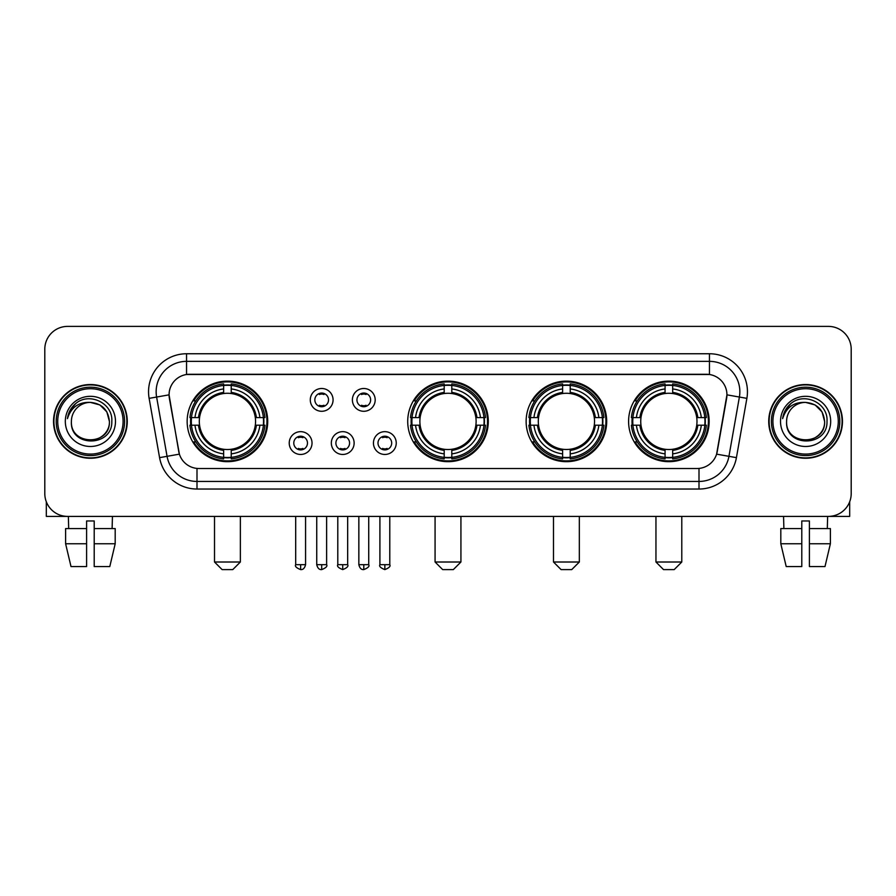 <?xml version="1.0" encoding="UTF-8"?>
<svg xmlns="http://www.w3.org/2000/svg" width="896" height="896" viewBox="0 0 896 896"><rect width="100%" height="100%" fill="white"/><g stroke="black" fill="none" stroke-linecap="round" stroke-linejoin="round"><path stroke-width="1.34" d="M407.714 421.4A40.286 40.286 0 0 0 448 461.675A40.286 40.286 0 0 0 488.286 421.4A40.286 40.286 0 0 0 448 381.114A40.286 40.286 0 0 0 407.714 421.4M526.131 421.4A40.286 40.286 0 0 0 566.418 461.675A40.286 40.286 0 0 0 606.693 421.4A40.286 40.286 0 0 0 566.418 381.114A40.286 40.286 0 0 0 526.131 421.4M628.589 421.4A40.286 40.286 0 0 0 668.864 461.675A40.286 40.286 0 0 0 709.15 421.4A40.286 40.286 0 0 0 668.864 381.114A40.286 40.286 0 0 0 628.589 421.4M187.152 421.4A40.286 40.286 0 0 0 227.438 461.675A40.286 40.286 0 0 0 267.714 421.4A40.286 40.286 0 0 0 227.438 381.114A40.286 40.286 0 0 0 187.152 421.4M312.032 443.061A11.402 11.402 0 0 1 300.63 454.462A11.402 11.402 0 0 1 289.229 443.061A11.402 11.402 0 0 1 300.63 431.659A11.402 11.402 0 0 1 312.032 443.061M293.787 443.061A6.843 6.843 0 0 0 300.63 449.904A6.843 6.843 0 0 0 307.474 443.061A6.843 6.843 0 0 0 300.63 436.218A6.843 6.843 0 0 0 293.787 443.061M354.133 443.061A11.402 11.402 0 0 1 342.731 454.462A11.402 11.402 0 0 1 331.33 443.061A11.402 11.402 0 0 1 342.731 431.659A11.402 11.402 0 0 1 354.133 443.061M335.899 443.061A6.843 6.843 0 0 0 342.731 449.904A6.843 6.843 0 0 0 349.574 443.061A6.843 6.843 0 0 0 342.731 436.218A6.843 6.843 0 0 0 335.899 443.061M396.245 443.061A11.402 11.402 0 0 1 384.843 454.462A11.402 11.402 0 0 1 373.442 443.061A11.402 11.402 0 0 1 384.843 431.659A11.402 11.402 0 0 1 396.245 443.061M378 443.061A6.843 6.843 0 0 0 384.843 449.904A6.843 6.843 0 0 0 391.686 443.061A6.843 6.843 0 0 0 384.843 436.218A6.843 6.843 0 0 0 378 443.061M333.077 399.885A11.402 11.402 0 0 1 321.686 411.286A11.402 11.402 0 0 1 310.285 399.885A11.402 11.402 0 0 1 321.686 388.494A11.402 11.402 0 0 1 333.077 399.885M314.843 399.885A6.843 6.843 0 0 0 321.686 406.728A6.843 6.843 0 0 0 328.518 399.885A6.843 6.843 0 0 0 321.686 393.053A6.843 6.843 0 0 0 314.843 399.885M375.189 399.885A11.402 11.402 0 0 1 363.787 411.286A11.402 11.402 0 0 1 352.386 399.885A11.402 11.402 0 0 1 363.787 388.494A11.402 11.402 0 0 1 375.189 399.885M356.944 399.885A6.843 6.843 0 0 0 363.787 406.728A6.843 6.843 0 0 0 370.63 399.885A6.843 6.843 0 0 0 363.787 393.053A6.843 6.843 0 0 0 356.944 399.885M159.578 457.643L149.128 398.362A38.002 38.002 0 0 1 186.547 353.752L709.453 353.752A38.002 38.002 0 0 1 746.872 398.362L736.422 457.643A38.002 38.002 0 0 1 699.003 489.037L196.997 489.037A38.002 38.002 0 0 1 159.578 457.643L179.39 454.149L169.378 398.362A20.518 20.518 0 0 1 189.582 374.282L706.418 374.282A20.518 20.518 0 0 1 726.622 398.362L717.237 451.562A20.518 20.518 0 0 1 697.032 468.518L198.968 468.518A20.518 20.518 0 0 1 178.763 451.562L169.064 394.845L156.61 397.04A30.397 30.397 0 0 1 186.547 361.357L709.453 361.357A30.397 30.397 0 0 1 739.39 397.04L728.941 456.322A30.397 30.397 0 0 1 699.003 481.443L196.997 481.443A30.397 30.397 0 0 1 167.059 456.322L156.61 397.04A30.397 30.397 0 0 1 156.15 391.754M190.77 425.197A36.859 36.859 0 0 1 190.77 417.603M632.206 425.197A36.859 36.859 0 0 1 632.206 417.603M529.749 425.197A36.859 36.859 0 0 1 529.749 417.603M411.331 425.197A36.859 36.859 0 0 1 411.331 417.603M53.536 421.4A36.859 36.859 0 0 0 90.406 458.259A36.859 36.859 0 0 0 127.266 421.4A36.859 36.859 0 0 0 90.406 384.541A36.859 36.859 0 0 0 53.536 421.4M768.734 421.4A36.859 36.859 0 0 0 805.594 458.259A36.859 36.859 0 0 0 842.464 421.4A36.859 36.859 0 0 0 805.594 384.541A36.859 36.859 0 0 0 768.734 421.4M186.547 353.752L186.547 374.506L709.453 374.506L709.453 353.752M169.064 394.8L169.288 391.754M697.032 468.518L198.968 468.518M746.872 398.362L726.936 394.845L716.61 454.149L736.422 457.643M717.237 451.562L717.114 452.211M178.886 452.211L178.763 451.562M851.2 349.194A22.803 22.803 0 0 0 828.397 326.39L67.603 326.39A22.803 22.803 0 0 0 44.8 349.194L44.8 493.606A22.803 22.803 0 0 0 67.603 516.398L828.397 516.398A22.803 22.803 0 0 0 851.2 493.606L851.2 349.194L851.2 493.606M44.8 349.194L44.8 493.606M828.397 326.39L67.603 326.39M67.603 516.398L828.397 516.398M46.323 501.794L46.323 516.398L134.49 516.398M65.61 528.562L65.61 543.76L71.008 566.563L65.61 543.76L65.61 528.562L86.598 528.562L86.598 520.968L94.203 520.968L94.203 528.562L115.192 528.562L115.192 543.76L109.794 566.563L115.192 543.76L94.203 543.76L94.203 528.562M112.448 516.398L112.112 528.562M86.598 528.562L86.598 566.563L71.008 566.563M65.61 543.76L86.598 543.76M109.794 566.563L94.203 566.563L94.203 543.76M68.365 516.398L68.69 528.562M123.088 421.4A32.682 32.682 0 0 0 90.406 388.718A32.682 32.682 0 0 0 57.725 421.4A32.682 32.682 0 0 0 90.406 454.082A32.682 32.682 0 0 0 123.088 421.4M124.6 421.4A34.205 34.205 0 0 0 90.406 387.195A34.205 34.205 0 0 0 56.202 421.4A34.205 34.205 0 0 0 90.406 455.605A34.205 34.205 0 0 0 124.6 421.4M126.885 421.4A36.478 36.478 0 0 0 90.406 384.922A36.478 36.478 0 0 0 53.917 421.4A36.478 36.478 0 0 0 90.406 457.878A36.478 36.478 0 0 0 126.885 421.4M109.402 421.4C108.27 409.853 101.942 403.525 90.406 402.394L99.904 404.947L106.859 411.902L109.402 421.4L106.859 411.902L99.904 404.947L90.406 402.394L99.904 404.947L106.859 411.902L109.402 421.4L106.859 411.902L99.904 404.947L90.406 402.394L99.904 404.947L106.859 411.902L109.402 421.4C110.566 445.906 70.235 445.906 71.4 421.4C69.709 447.765 112.694 447.182 111.798 421.4C113.21 403.301 89.499 391.798 75.835 403.458C71.064 407.434 68.275 412.496 67.458 418.634C71.042 407.322 78.691 401.901 90.406 402.394L99.904 404.947L106.859 411.902L109.402 421.4C110.566 445.906 70.235 445.906 71.4 421.4C70.235 445.906 110.566 445.906 109.402 421.4C110.566 445.906 70.235 445.906 71.4 421.4C70.235 445.906 110.566 445.906 109.402 421.4C110.566 445.906 70.235 445.906 71.4 421.4C70.235 445.906 110.566 445.906 109.402 421.4C110.566 445.906 70.235 445.906 71.4 421.4C70.235 445.906 110.566 445.906 109.402 421.4C110.566 445.906 70.235 445.906 71.4 421.4C70.235 445.906 110.566 445.906 109.402 421.4C110.566 445.906 70.235 445.906 71.4 421.4C70.235 445.906 110.566 445.906 109.402 421.4C110.566 445.906 70.235 445.906 71.4 421.4A19.006 19.006 0 0 1 90.406 402.394L99.904 404.947L106.859 411.902L109.402 421.4C110.163 436.15 91.202 445.939 79.632 437.046M65.318 421.4A25.077 25.077 0 0 0 90.406 446.477A25.077 25.077 0 0 0 115.483 421.4A25.077 25.077 0 0 0 90.406 396.312A25.077 25.077 0 0 0 65.318 421.4M75.824 403.458L70.224 410.122M69.877 410.771L70.381 409.853L69.877 410.771M232.758 569.61L222.118 569.61L214.514 562.005L240.363 562.005L232.758 569.61M255.304 425.197A28.123 28.123 0 0 0 231.235 393.534L231.235 393.534A28.123 28.123 0 0 0 199.573 425.197A28.123 28.123 0 0 0 255.304 425.197L256.424 425.197L255.304 425.197A28.123 28.123 0 0 1 231.235 449.266L231.235 453.858A32.682 32.682 0 0 0 259.896 425.197L264.947 425.197A37.699 37.699 0 0 1 231.235 458.909L231.235 457.374A36.176 36.176 0 0 0 263.413 425.197M191.531 425.197A36.098 36.098 0 0 1 191.531 417.603M231.235 385.493A36.098 36.098 0 0 0 223.642 385.493M263.334 417.603A36.098 36.098 0 0 1 263.334 425.197M264.947 417.603A37.699 37.699 0 0 0 231.235 383.891L231.235 385.426A36.176 36.176 0 0 1 263.413 417.603L264.947 417.603M189.93 425.197A37.699 37.699 0 0 0 223.642 458.909L223.642 457.374A36.176 36.176 0 0 1 191.464 425.197L189.93 425.197M263.413 417.603L259.896 417.603A32.682 32.682 0 0 0 231.235 388.942L231.235 385.426M231.235 457.374L231.235 453.858M191.464 425.197L194.981 425.197A32.682 32.682 0 0 0 223.642 453.858L223.642 457.374M231.235 388.942L231.235 392.414A29.232 29.232 0 0 1 256.424 417.603L259.896 417.603M259.896 425.197L256.424 425.197A29.232 29.232 0 0 1 231.235 450.386M223.642 453.858L223.642 449.266A28.123 28.123 0 0 1 199.573 425.197L194.981 425.197M255.304 417.603L256.424 417.603M231.235 457.296A36.098 36.098 0 0 1 223.642 457.296M223.642 383.891A37.699 37.699 0 0 0 189.93 417.603L191.464 417.603A36.176 36.176 0 0 1 223.642 385.426L223.642 383.891M223.642 385.426L223.642 388.942A32.682 32.682 0 0 0 194.981 417.603L191.464 417.603M223.642 393.49L223.642 388.942M194.981 417.603L198.453 417.603A29.232 29.232 0 0 1 223.642 392.414M223.642 449.266L223.642 450.386A29.232 29.232 0 0 1 198.453 425.197M195.81 400.882L193.659 400.882A39.525 39.525 0 0 1 266.963 421.4A39.525 39.525 0 0 1 193.659 441.918L195.81 441.918M453.32 569.61L442.68 569.61L435.075 562.005L460.925 562.005L453.32 569.61M475.866 425.197A28.123 28.123 0 0 0 451.797 393.534L451.797 393.534A28.123 28.123 0 0 0 420.134 425.197A28.123 28.123 0 0 0 475.866 425.197L476.986 425.197L475.866 425.197A28.123 28.123 0 0 1 451.797 449.266L451.797 453.858A32.682 32.682 0 0 0 480.458 425.197L485.509 425.197A37.699 37.699 0 0 1 451.797 458.909L451.797 457.374A36.176 36.176 0 0 0 483.974 425.197M412.104 425.197A36.098 36.098 0 0 1 412.104 417.603M451.797 385.493A36.098 36.098 0 0 0 444.203 385.493M483.896 417.603A36.098 36.098 0 0 1 483.896 425.197M485.509 417.603A37.699 37.699 0 0 0 451.797 383.891L451.797 385.426A36.176 36.176 0 0 1 483.974 417.603L485.509 417.603M410.491 425.197A37.699 37.699 0 0 0 444.203 458.909L444.203 457.374A36.176 36.176 0 0 1 412.026 425.197L410.491 425.197M483.974 417.603L480.458 417.603A32.682 32.682 0 0 0 451.797 388.942L451.797 385.426M451.797 457.374L451.797 453.858M412.026 425.197L415.542 425.197A32.682 32.682 0 0 0 444.203 453.858L444.203 457.374M451.797 388.942L451.797 392.414A29.232 29.232 0 0 1 476.986 417.603L480.458 417.603M480.458 425.197L476.986 425.197A29.232 29.232 0 0 1 451.797 450.386M444.203 453.858L444.203 449.266A28.123 28.123 0 0 1 420.134 425.197L415.542 425.197M475.866 417.603L476.986 417.603M451.797 457.296A36.098 36.098 0 0 1 444.203 457.296M444.203 383.891A37.699 37.699 0 0 0 410.491 417.603L412.026 417.603A36.176 36.176 0 0 1 444.203 385.426L444.203 383.891M444.203 385.426L444.203 388.942A32.682 32.682 0 0 0 415.542 417.603L412.026 417.603M444.203 393.49L444.203 388.942M415.542 417.603L419.014 417.603A29.232 29.232 0 0 1 444.203 392.414M444.203 449.266L444.203 450.386A29.232 29.232 0 0 1 419.014 425.197M416.382 400.882L414.221 400.882A39.525 39.525 0 0 1 487.525 421.4A39.525 39.525 0 0 1 414.221 441.918L416.382 441.918M571.738 569.61L561.098 569.61L553.493 562.005L579.331 562.005L571.738 569.61M594.272 425.197A28.123 28.123 0 0 0 570.214 393.534L570.214 393.534A28.123 28.123 0 0 0 538.552 425.197A28.123 28.123 0 0 0 594.272 425.197L595.403 425.197L594.272 425.197A28.123 28.123 0 0 1 570.214 449.266L570.214 453.858A32.682 32.682 0 0 0 598.875 425.197L603.915 425.197A37.699 37.699 0 0 1 570.214 458.909L570.214 457.374A36.176 36.176 0 0 0 602.392 425.197M530.51 425.197A36.098 36.098 0 0 1 530.51 417.603M570.214 385.493A36.098 36.098 0 0 0 562.61 385.493M602.314 417.603A36.098 36.098 0 0 1 602.314 425.197M603.915 417.603A37.699 37.699 0 0 0 570.214 383.891L570.214 385.426A36.176 36.176 0 0 1 602.392 417.603L603.915 417.603M528.909 425.197A37.699 37.699 0 0 0 562.61 458.909L562.61 457.374A36.176 36.176 0 0 1 530.432 425.197L528.909 425.197M602.392 417.603L598.875 417.603A32.682 32.682 0 0 0 570.214 388.942L570.214 385.426M570.214 457.374L570.214 453.858M530.432 425.197L533.949 425.197A32.682 32.682 0 0 0 562.61 453.858L562.61 457.374M570.214 388.942L570.214 392.414A29.232 29.232 0 0 1 595.403 417.603L598.875 417.603M598.875 425.197L595.403 425.197A29.232 29.232 0 0 1 570.214 450.386M562.61 453.858L562.61 449.266A28.123 28.123 0 0 1 538.552 425.197L533.949 425.197M594.272 417.603L595.403 417.603M570.214 457.296A36.098 36.098 0 0 1 562.61 457.296M562.61 383.891A37.699 37.699 0 0 0 528.909 417.603L530.432 417.603A36.176 36.176 0 0 1 562.61 385.426L562.61 383.891M562.61 385.426L562.61 388.942A32.682 32.682 0 0 0 533.949 417.603L530.432 417.603M562.61 393.49L562.61 388.942M533.949 417.603L537.432 417.603A29.232 29.232 0 0 1 562.61 392.414M562.61 449.266L562.61 450.386A29.232 29.232 0 0 1 537.432 425.197M534.789 400.882L532.638 400.882A39.525 39.525 0 0 1 605.931 421.4A39.525 39.525 0 0 1 532.638 441.918L534.789 441.918M674.184 569.61L663.544 569.61L655.95 562.005L681.789 562.005L674.184 569.61M696.73 425.197A28.123 28.123 0 0 0 672.672 393.534L672.672 393.534A28.123 28.123 0 0 0 640.998 425.197A28.123 28.123 0 0 0 696.73 425.197L697.85 425.197L696.73 425.197A28.123 28.123 0 0 1 672.672 449.266L672.672 453.858A32.682 32.682 0 0 0 701.322 425.197L706.373 425.197A37.699 37.699 0 0 1 672.672 458.909L672.672 457.374A36.176 36.176 0 0 0 704.85 425.197M632.968 425.197A36.098 36.098 0 0 1 632.968 417.603M672.672 385.493A36.098 36.098 0 0 0 665.067 385.493M704.771 417.603A36.098 36.098 0 0 1 704.771 425.197M706.373 417.603A37.699 37.699 0 0 0 672.672 383.891L672.672 385.426A36.176 36.176 0 0 1 704.85 417.603L706.373 417.603M631.366 425.197A37.699 37.699 0 0 0 665.067 458.909L665.067 457.374A36.176 36.176 0 0 1 632.89 425.197L631.366 425.197M704.85 417.603L701.322 417.603A32.682 32.682 0 0 0 672.672 388.942L672.672 385.426M672.672 457.374L672.672 453.858M632.89 425.197L636.406 425.197A32.682 32.682 0 0 0 665.067 453.858L665.067 457.374M672.672 388.942L672.672 392.414A29.232 29.232 0 0 1 697.85 417.603L701.322 417.603M701.322 425.197L697.85 425.197A29.232 29.232 0 0 1 672.672 450.386M665.067 453.858L665.067 449.266A28.123 28.123 0 0 1 640.998 425.197L636.406 425.197M696.73 417.603L697.85 417.603M672.672 457.296A36.098 36.098 0 0 1 665.067 457.296M665.067 383.891A37.699 37.699 0 0 0 631.366 417.603L632.89 417.603A36.176 36.176 0 0 1 665.067 385.426L665.067 383.891M665.067 385.426L665.067 388.942A32.682 32.682 0 0 0 636.406 417.603L632.89 417.603M665.067 393.49L665.067 388.942M636.406 417.603L639.878 417.603A29.232 29.232 0 0 1 665.067 392.414M665.067 449.266L665.067 450.386A29.232 29.232 0 0 1 639.878 425.197M637.246 400.882L635.085 400.882A39.525 39.525 0 0 1 708.389 421.4A39.525 39.525 0 0 1 635.085 441.918L637.246 441.918M319.402 406.336L319.402 405.261A5.835 5.835 0 0 0 323.96 405.261L323.96 406.336M323.96 393.445L323.96 394.52A5.835 5.835 0 0 0 319.402 394.52L319.402 393.445M361.502 406.336L361.502 405.261A5.835 5.835 0 0 0 366.072 405.261L366.072 406.336M366.072 393.445L366.072 394.52A5.835 5.835 0 0 0 361.502 394.52L361.502 393.445M298.346 449.512L298.346 448.426A5.835 5.835 0 0 0 302.904 448.426L302.904 449.512M302.904 436.61L302.904 437.696A5.835 5.835 0 0 0 298.346 437.696L298.346 436.61M340.458 449.512L340.458 448.426A5.835 5.835 0 0 0 345.016 448.426L345.016 449.512M345.016 436.61L345.016 437.696A5.835 5.835 0 0 0 340.458 437.696L340.458 436.61M382.558 449.512L382.558 448.426A5.835 5.835 0 0 0 387.117 448.426L387.117 449.512M387.117 436.61L387.117 437.696A5.835 5.835 0 0 0 382.558 437.696L382.558 436.61M849.677 501.794L849.677 516.398L761.51 516.398M801.797 528.562L801.797 543.76L780.808 543.76L786.206 566.563L780.808 543.76L780.808 528.562L801.797 528.562L801.797 520.968L809.402 520.968L809.402 528.562L830.39 528.562L830.39 543.76L824.992 566.563L830.39 543.76L809.402 543.76L809.402 528.562M827.635 516.398L827.31 528.562M801.797 543.76L801.797 566.563L786.206 566.563M824.992 566.563L809.402 566.563L809.402 543.76M783.552 516.398L783.888 528.562M838.275 421.4A32.682 32.682 0 0 0 805.594 388.718A32.682 32.682 0 0 0 772.912 421.4A32.682 32.682 0 0 0 805.594 454.082A32.682 32.682 0 0 0 838.275 421.4M839.798 421.4A34.205 34.205 0 0 0 805.594 387.195A34.205 34.205 0 0 0 771.4 421.4A34.205 34.205 0 0 0 805.594 455.605A34.205 34.205 0 0 0 839.798 421.4M842.083 421.4A36.478 36.478 0 0 0 805.594 384.922A36.478 36.478 0 0 0 769.115 421.4A36.478 36.478 0 0 0 805.594 457.878A36.478 36.478 0 0 0 842.083 421.4M786.598 421.4A19.006 19.006 0 0 1 805.594 402.394L815.102 404.947L822.058 411.902L824.6 421.4L822.058 411.902L815.102 404.947L805.594 402.394L815.102 404.947L822.058 411.902L824.6 421.4L822.058 411.902L815.102 404.947L805.594 402.394L815.102 404.947L822.058 411.902L824.6 421.4L822.058 411.902L815.102 404.947L805.594 402.394L815.102 404.947L822.058 411.902L824.6 421.4C825.765 445.906 785.434 445.906 786.598 421.4C784.907 447.765 827.893 447.182 826.997 421.4C828.408 403.301 804.698 391.798 791.034 403.458C786.262 407.434 783.474 412.496 782.645 418.634C786.229 407.322 793.878 401.901 805.594 402.394L815.102 404.947L822.058 411.902L824.6 421.4C825.765 445.906 785.434 445.906 786.598 421.4C785.434 445.906 825.765 445.906 824.6 421.4C825.765 445.906 785.434 445.906 786.598 421.4C785.434 445.906 825.765 445.906 824.6 421.4C825.765 445.906 785.434 445.906 786.598 421.4C785.434 445.906 825.765 445.906 824.6 421.4C825.765 445.906 785.434 445.906 786.598 421.4C785.434 445.906 825.765 445.906 824.6 421.4C825.765 445.906 785.434 445.906 786.598 421.4C785.434 445.906 825.765 445.906 824.6 421.4C825.362 436.15 806.389 445.939 794.819 437.046M805.594 402.394C817.141 403.525 823.469 409.853 824.6 421.4M780.517 421.4A25.077 25.077 0 0 0 805.594 446.477A25.077 25.077 0 0 0 830.682 421.4A25.077 25.077 0 0 0 805.594 396.312A25.077 25.077 0 0 0 780.517 421.4M791.022 403.458L785.422 410.122M785.075 410.771L785.579 409.853M699.003 468.429L699.003 489.037M196.997 489.037L196.997 468.429M149.128 398.362L156.61 397.04M223.642 457.643A36.445 36.445 0 0 0 231.235 457.643M263.682 425.197A36.445 36.445 0 0 0 263.682 417.603M231.235 385.157A36.445 36.445 0 0 0 223.642 385.157M444.203 457.643A36.445 36.445 0 0 0 451.797 457.643M484.243 425.197A36.445 36.445 0 0 0 484.243 417.603M451.797 385.157A36.445 36.445 0 0 0 444.203 385.157M562.61 457.643A36.445 36.445 0 0 0 570.214 457.643M602.661 425.197A36.445 36.445 0 0 0 602.661 417.603M570.214 385.157A36.445 36.445 0 0 0 562.61 385.157M665.067 457.643A36.445 36.445 0 0 0 672.672 457.643M705.107 425.197A36.445 36.445 0 0 0 705.107 417.603M672.672 385.157A36.445 36.445 0 0 0 665.067 385.157M321.686 564.67L316.736 564.67C317.598 568.187 319.256 569.834 321.686 569.61L321.686 564.67L326.626 564.67L326.626 516.398M363.787 564.67L358.848 564.67C359.71 568.187 361.357 569.834 363.787 569.61L363.787 564.67L368.726 564.67L368.726 516.398M300.63 564.67L295.691 564.67C294.683 566.25 296.33 567.896 300.63 569.61L300.63 564.67L305.57 564.67L305.57 516.398M342.731 564.67L337.792 564.67C336.795 566.25 338.442 567.896 342.731 569.61L342.731 564.67L347.67 564.67L347.67 516.398M384.843 564.67L379.904 564.67C378.896 566.25 380.542 567.896 384.843 569.61L384.843 564.67L389.782 564.67L389.782 516.398M240.363 516.398L240.363 562.005M214.514 516.398L214.514 562.005M460.925 516.398L460.925 562.005M435.075 516.398L435.075 562.005M579.331 516.398L579.331 562.005M553.493 516.398L553.493 562.005M681.789 516.398L681.789 562.005M655.95 516.398L655.95 562.005M316.736 564.67L316.736 516.398M326.626 564.67C327.622 566.25 325.976 567.896 321.686 569.61M358.848 564.67L358.848 516.398M368.726 564.67C369.734 566.25 368.088 567.896 363.787 569.61M295.691 564.67L295.691 516.398M305.57 564.67C304.707 568.187 303.061 569.834 300.63 569.61M337.792 564.67L337.792 516.398M347.67 564.67C348.678 566.25 347.032 567.896 342.731 569.61M379.904 564.67L379.904 516.398M389.782 564.67C390.779 566.25 389.133 567.896 384.843 569.61"/></g></svg>
